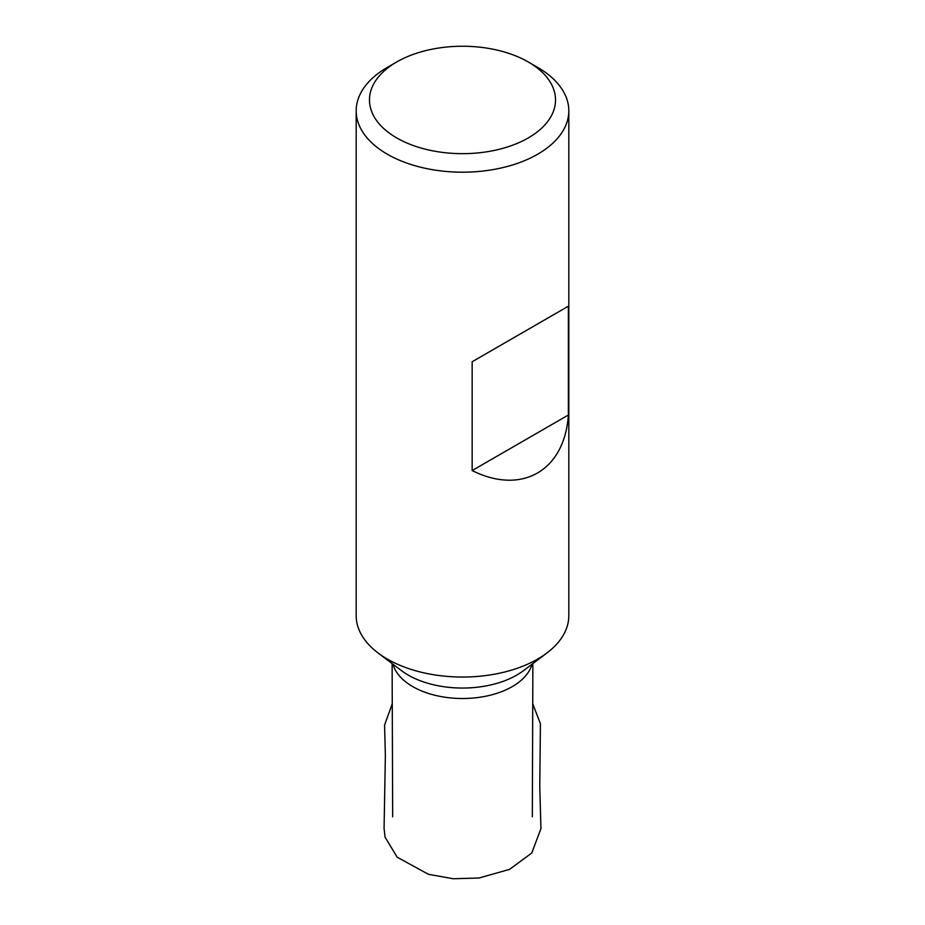 <?xml version="1.0" encoding="UTF-8"?>
<svg xmlns="http://www.w3.org/2000/svg" width="925" height="925" viewBox="0 0 925 925"><rect width="100%" height="100%" fill="white"/><g stroke="black" fill="none" stroke-linecap="round" stroke-linejoin="round"><path stroke-width="1.39" d="M356.183 110.803L356.183 615.668A106.317 61.374 0 0 0 378.024 652.934A106.317 61.374 0 0 0 546.976 652.934A106.317 61.374 0 0 0 568.817 615.668L568.817 110.803A106.317 61.374 180 0 1 462.5 172.189A106.317 61.374 180 0 1 356.183 110.803A106.317 61.374 180 0 1 387.321 67.409L396.721 61.975A93.02 53.708 180 0 1 528.279 61.975L528.279 61.975A93.02 53.708 180 0 1 528.279 137.929A93.02 53.708 180 0 1 396.721 137.929A93.02 53.708 180 0 1 396.721 61.975M537.679 67.409L528.279 61.975L537.679 67.409A106.317 61.374 180 0 1 568.817 110.803M472.155 361.744L568.378 306.198L568.378 415.013C564.597 470.721 521.885 495.372 472.155 470.559L472.155 361.744L568.378 306.198M472.155 470.559L568.378 415.013M532.025 664.219A70.392 40.642 180 0 1 462.5 698.502A70.392 40.642 180 0 1 392.975 664.219M546.976 652.934L523.527 670.637A76.81 44.342 180 0 1 401.473 670.637L378.024 652.934M532.731 703.74L540.42 723.743L539.761 786.319L540.928 828.627L531.794 852.977L509.571 869.373L478.988 878.01L453.181 878.75L428.402 874.287L397.137 857.163L385.043 837.125L384.072 828.418L385.367 755.517L384.58 725.061L392.269 703.728M532.326 816.833L532.881 663.583M392.674 816.833L392.119 663.583"/></g></svg>
